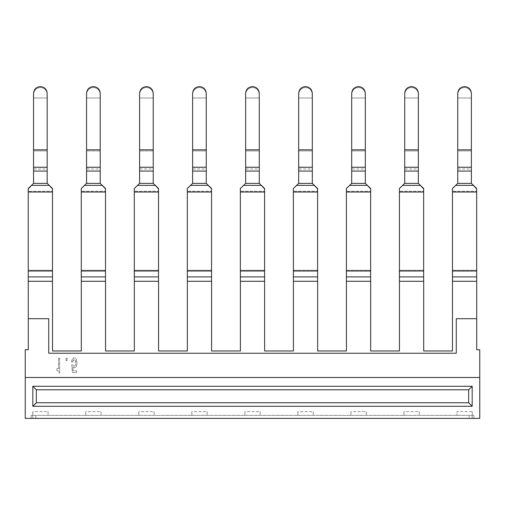 <?xml version="1.0" encoding="UTF-8"?>
<svg xmlns="http://www.w3.org/2000/svg" width="505" height="505" viewBox="0 0 505 505"><rect width="100%" height="100%" fill="white"/><g stroke="black" fill="none" stroke-linecap="round" stroke-linejoin="round"><path stroke-width="0.38" stroke-dasharray="2.52 1.89" d="M25.25 377.488L479.75 377.488L25.25 377.488L25.25 418.392L479.75 418.392L479.75 377.488L25.25 377.488L25.25 349.763L28.28 349.763L28.28 318.705L48.733 318.705L28.28 318.705L28.28 281.285L52.52 281.285L52.52 350.975L81.305 350.975L81.305 281.285L105.545 281.285L105.545 350.975L134.33 350.975L134.33 281.285L158.57 281.285L158.57 350.975L187.355 350.975L187.355 281.285L211.595 281.285L211.595 350.975L240.38 350.975L240.38 281.285L264.62 281.285L264.62 350.975L293.405 350.975L293.405 281.285L317.645 281.285L317.645 350.975L346.43 350.975L346.43 281.285L370.67 281.285L370.67 350.975L399.455 350.975L399.455 281.285L423.695 281.285L423.695 350.975L452.48 350.975L452.48 281.285L476.72 281.285L476.72 318.705L456.267 318.705L456.267 353.248L48.733 353.248L48.733 318.705L48.733 353.248L48.733 318.705L28.28 318.705M32.831 418.392L32.831 415.363L472.257 415.363L31.152 415.363L31.152 418.392M32.831 415.363L31.152 415.363M473.848 418.392L473.848 415.363L472.257 415.363L472.257 411.644L456.943 411.644L456.943 415.363L456.943 411.644M473.848 415.363L472.257 415.363L472.257 411.644M479.75 377.488L479.75 349.763L476.72 349.763L476.72 318.705L456.267 318.705L476.72 318.705M456.267 353.248L456.267 318.705L456.267 353.248L48.733 353.248M58.58 358.215L59.634 358.215L59.634 372.942L58.845 372.942L58.22 370.796L56.705 370.121L56.705 368.625L58.58 368.625L58.58 358.215L59.634 358.215L59.634 372.942L58.845 372.942L58.22 370.796L56.705 370.121L56.705 368.625L58.58 368.625L58.58 358.215M66.016 358.215L67.171 358.215L67.171 360.513L66.016 360.513L66.016 358.215L67.171 358.215L67.171 360.513L66.016 360.513L66.016 358.215M72.587 362.028L71.527 362.028L71.779 360.28L73.193 358.108L74.248 357.792L75.415 358.171L76.324 359.206L77.12 362.956L76.369 366.453L75.51 367.444L74.386 367.804L72.834 366.851L73.156 370.796L76.684 370.796L76.684 372.52L72.392 372.52L71.754 364.768L72.682 364.768L74.216 366.119L74.955 365.885L75.87 364.2L75.497 360.488L74.929 359.838L73.585 359.756L72.587 362.028L71.527 362.028L71.779 360.28L73.193 358.108L74.248 357.792L75.415 358.171L76.324 359.206L77.12 362.956L76.369 366.453L75.51 367.444L74.386 367.804L72.834 366.851L73.156 370.796L76.684 370.796L76.684 372.52L72.392 372.52L71.754 364.768L72.682 364.768L74.216 366.119L74.955 365.885L75.87 364.2L75.996 362.849L75.497 360.488L74.203 359.604L73.111 360.235L72.587 362.028M48.057 411.644L48.057 415.363L48.057 411.644L32.743 411.644L32.743 415.363L32.743 411.644M419.232 411.644L419.232 415.363L419.232 411.644L403.918 411.644L403.918 415.363L403.918 411.644M366.207 411.644L366.207 415.363L366.207 411.644L350.893 411.644L350.893 415.363L350.893 411.644M313.182 411.644L313.182 415.363L313.182 411.644L297.868 411.644L297.868 415.363L297.868 411.644M260.157 411.644L260.157 415.363L260.157 411.644L244.843 411.644L244.843 415.363L244.843 411.644M207.132 411.644L207.132 415.363L207.132 411.644L191.818 411.644L191.818 415.363L191.818 411.644M154.107 411.644L154.107 415.363L154.107 411.644L138.793 411.644L138.793 415.363L138.793 411.644M101.082 411.644L101.082 415.363L101.082 411.644L85.768 411.644L85.768 415.363L85.768 411.644M32.825 386.274L472.175 386.274L472.175 406.272L32.825 406.272L36.322 402.775L36.322 389.772L32.825 386.274L32.825 406.272M472.175 406.272L468.678 402.775L36.322 402.775M468.678 402.775L468.678 389.772L36.322 389.772M472.175 386.274L468.678 389.772M28.242 191.281L28.242 270.263L28.242 191.281L52.482 191.281L28.242 191.281L28.242 188.485L33.545 183.378L33.545 167.288L47.18 167.288L47.18 93.349C46.776 89.252 44.503 87.005 40.362 86.607C36.221 87.005 33.949 89.252 33.545 93.349L33.545 167.256L47.18 167.256L47.18 94.385C46.788 90.212 44.516 87.914 40.362 87.491C36.202 87.914 33.93 90.212 33.545 94.385L33.545 97.983L47.18 97.983L47.18 94.385C46.788 90.212 44.516 87.914 40.362 87.491C36.202 87.914 33.93 90.212 33.545 94.385L33.545 97.983L47.18 97.983L47.18 167.256M28.242 188.485L33.545 183.378L33.545 168.986L47.18 168.986L47.18 167.288L33.545 167.022L33.545 168.986L47.18 168.986L47.18 183.378L33.545 183.378L33.545 171.069L47.18 171.069M33.545 171.069L33.545 167.256M28.242 188.87L28.242 192.014L52.482 192.014L52.482 188.87L47.18 183.378L33.545 183.378L47.18 183.378L49.174 185.373L47.18 183.378M28.242 192.014L28.242 271.002L28.242 270.263L52.482 270.263L52.482 271.002L52.482 188.485L49.174 185.373L31.544 185.373L33.545 183.378M52.482 188.485L52.482 188.87M28.242 282.043L28.242 270.263L52.482 270.263L52.482 276.904L52.482 271.002L28.242 271.002L28.242 276.904L52.482 276.904L52.482 281.285M33.545 166.764L33.545 97.983L33.545 149.827L47.18 149.827M81.267 191.281L81.267 270.263L81.267 191.281L105.507 191.281L81.267 191.281L81.267 188.485L86.57 183.378L86.57 167.288L100.205 167.288L100.205 93.349C99.801 89.252 97.528 87.005 93.387 86.607C89.246 87.005 86.974 89.252 86.57 93.349L86.57 167.256L100.205 167.256L100.205 94.385C99.813 90.212 97.541 87.914 93.387 87.491C89.227 87.914 86.955 90.212 86.57 94.385L86.57 97.983L100.205 97.983L100.205 94.385C99.813 90.212 97.541 87.914 93.387 87.491C89.227 87.914 86.955 90.212 86.57 94.385L86.57 97.983L100.205 97.983L100.205 167.256M81.267 188.485L86.57 183.378L86.57 168.986L100.205 168.986L100.205 167.288L86.57 167.022L86.57 168.986L100.205 168.986L100.205 183.378L86.57 183.378L86.57 171.069L100.205 171.069M86.57 171.069L86.57 167.256M81.267 188.87L81.267 192.014L105.507 192.014L105.507 188.87L100.205 183.378L86.57 183.378L100.205 183.378L102.199 185.373L100.205 183.378M81.267 192.014L81.267 271.002L81.267 270.263L105.507 270.263L105.507 271.002L105.507 188.485L102.199 185.373L84.569 185.373L86.57 183.378M105.507 188.485L105.507 188.87M81.267 282.043L81.267 270.263L105.507 270.263L105.507 276.904L105.507 271.002L81.267 271.002L81.267 276.904L105.507 276.904L105.507 281.285M86.57 166.764L86.57 97.983L86.57 150.932L100.205 150.932L86.57 150.932M134.292 191.281L134.292 270.263L134.292 191.281L158.532 191.281L134.292 191.281L134.292 188.485L139.595 183.378L139.595 167.288L153.23 167.288L153.23 93.349C152.826 89.252 150.553 87.005 146.412 86.607C142.271 87.005 139.999 89.252 139.595 93.349L139.595 167.256L153.23 167.256L153.23 94.385C152.838 90.212 150.566 87.914 146.412 87.491C142.252 87.914 139.98 90.212 139.595 94.385L139.595 97.983L153.23 97.983L153.23 94.385C152.838 90.212 150.566 87.914 146.412 87.491C142.252 87.914 139.98 90.212 139.595 94.385L139.595 97.983L153.23 97.983L153.23 167.256M134.292 188.485L139.595 183.378L139.595 168.986L153.23 168.986L153.23 167.288L139.595 167.022L139.595 168.986L153.23 168.986L153.23 183.378L139.595 183.378L139.595 171.069L153.23 171.069M139.595 171.069L139.595 167.256M134.292 188.87L134.292 192.014L158.532 192.014L158.532 188.87L153.23 183.378L139.595 183.378L153.23 183.378L155.224 185.373L153.23 183.378M134.292 192.014L134.292 271.002L134.292 270.263L158.532 270.263L158.532 271.002L158.532 188.485L155.224 185.373L137.594 185.373L139.595 183.378M158.532 188.485L158.532 188.87M134.292 282.043L134.292 270.263L158.532 270.263L158.532 276.904L158.532 271.002L134.292 271.002L134.292 276.904L158.532 276.904L158.532 281.285M139.595 166.764L139.595 97.983L139.595 150.932L153.23 150.932L139.595 150.932M187.317 191.281L187.317 270.263L187.317 191.281L211.557 191.281L187.317 191.281L187.317 188.485L192.62 183.378L192.62 167.288L206.255 167.288L206.255 93.349C205.851 89.252 203.578 87.005 199.437 86.607C195.296 87.005 193.024 89.252 192.62 93.349L192.62 167.256L206.255 167.256L206.255 94.385C205.863 90.212 203.591 87.914 199.437 87.491C195.277 87.914 193.005 90.212 192.62 94.385L192.62 97.983L206.255 97.983L206.255 94.385C205.863 90.212 203.591 87.914 199.437 87.491C195.277 87.914 193.005 90.212 192.62 94.385L192.62 97.983L206.255 97.983L206.255 167.256M187.317 188.485L192.62 183.378L192.62 168.986L206.255 168.986L206.255 167.288L192.62 167.022L192.62 168.986L206.255 168.986L206.255 183.378L192.62 183.378L192.62 171.069L206.255 171.069M192.62 171.069L192.62 167.256M187.317 188.87L187.317 192.014L211.557 192.014L211.557 188.87L206.255 183.378L192.62 183.378L206.255 183.378L208.249 185.373L206.255 183.378M211.557 191.281L211.557 270.263L211.557 188.485L208.249 185.373L190.619 185.373L192.62 183.378M211.557 188.485L211.557 188.87M187.317 192.014L187.317 276.904L211.557 276.904L211.557 281.285M211.557 192.014L211.557 276.904L211.557 270.263L211.557 271.002L211.557 270.263L187.317 270.263L187.317 282.043M192.62 166.764L192.62 97.983L192.62 149.827L206.255 149.827M240.342 191.281L240.342 270.263L240.342 191.281L264.582 191.281L240.342 191.281L240.342 188.485L245.645 183.378L245.645 167.288L259.28 167.288L259.28 93.349C258.876 89.252 256.603 87.005 252.462 86.607C248.321 87.005 246.049 89.252 245.645 93.349L245.645 167.256L259.28 167.256L259.28 94.385C258.888 90.212 256.616 87.914 252.462 87.491C248.302 87.914 246.03 90.212 245.645 94.385L245.645 97.983L259.28 97.983L259.28 94.385C258.888 90.212 256.616 87.914 252.462 87.491C248.302 87.914 246.03 90.212 245.645 94.385L245.645 97.983L259.28 97.983L259.28 167.256M240.342 188.485L245.645 183.378L245.645 168.986L259.28 168.986L259.28 167.288L245.645 167.022L245.645 168.986L259.28 168.986L259.28 183.378L245.645 183.378L245.645 171.069L259.28 171.069M245.645 171.069L245.645 167.256M240.342 188.87L240.342 192.014L264.582 192.014L264.582 188.87L259.28 183.378L245.645 183.378L259.28 183.378L261.274 185.373L259.28 183.378M264.582 191.281L264.582 270.263L264.582 188.485L261.274 185.373L243.644 185.373L245.645 183.378M264.582 188.485L264.582 188.87M240.342 192.014L240.342 276.904L264.582 276.904L264.582 281.285M264.582 192.014L264.582 276.904L264.582 270.263L264.582 271.002L264.582 270.263L240.342 270.263L240.342 282.043M245.645 166.764L245.645 97.983L245.645 149.827L259.28 149.827M293.367 191.281L293.367 270.263L293.367 191.281L317.607 191.281L293.367 191.281L293.367 188.485L298.67 183.378L298.67 167.288L312.305 167.288L312.305 93.349C311.901 89.252 309.628 87.005 305.487 86.607C301.346 87.005 299.074 89.252 298.67 93.349L298.67 167.256L312.305 167.256L312.305 94.385C311.913 90.212 309.641 87.914 305.487 87.491C301.327 87.914 299.055 90.212 298.67 94.385L298.67 97.983L312.305 97.983L312.305 94.385C311.913 90.212 309.641 87.914 305.487 87.491C301.327 87.914 299.055 90.212 298.67 94.385L298.67 97.983L312.305 97.983L312.305 167.256M293.367 188.485L298.67 183.378L298.67 168.986L312.305 168.986L312.305 167.288L298.67 167.022L298.67 168.986L312.305 168.986L312.305 183.378L298.67 183.378L298.67 171.069L312.305 171.069M298.67 171.069L298.67 167.256M293.367 188.87L293.367 192.014L317.607 192.014L317.607 188.87L312.305 183.378L298.67 183.378L312.305 183.378L314.299 185.373L312.305 183.378M317.607 191.281L317.607 270.263L317.607 188.485L314.299 185.373L296.669 185.373L298.67 183.378M317.607 188.485L317.607 188.87M293.367 192.014L293.367 276.904L317.607 276.904L317.607 281.285M317.607 192.014L317.607 276.904L317.607 270.263L317.607 271.002L317.607 270.263L293.367 270.263L293.367 271.002L317.607 271.002L317.607 270.263L293.367 270.263L293.367 282.043M298.67 166.764L298.67 97.983L298.67 149.827L312.305 149.827M346.392 191.281L346.392 270.263L346.392 191.281L370.632 191.281L346.392 191.281L346.392 188.485L351.695 183.378L351.695 167.288L365.33 167.288L365.33 93.349C364.926 89.252 362.653 87.005 358.512 86.607C354.371 87.005 352.099 89.252 351.695 93.349L351.695 167.256L365.33 167.256L365.33 94.385C364.938 90.212 362.666 87.914 358.512 87.491C354.352 87.914 352.08 90.212 351.695 94.385L351.695 97.983L365.33 97.983L365.33 94.385C364.938 90.212 362.666 87.914 358.512 87.491C354.352 87.914 352.08 90.212 351.695 94.385L351.695 97.983L365.33 97.983L365.33 167.256M346.392 188.485L351.695 183.378L351.695 168.986L365.33 168.986L365.33 167.288L351.695 167.022L351.695 168.986L365.33 168.986L365.33 183.378L351.695 183.378L351.695 171.069L365.33 171.069M351.695 171.069L351.695 167.256M346.392 188.87L346.392 192.014L370.632 192.014L370.632 188.87L365.33 183.378L351.695 183.378L365.33 183.378L367.324 185.373L365.33 183.378M370.632 191.281L370.632 270.263L370.632 188.485L367.324 185.373L349.694 185.373L351.695 183.378M370.632 188.485L370.632 188.87M346.392 192.014L346.392 276.904L370.632 276.904L370.632 281.285M370.632 192.014L370.632 276.904L370.632 270.263L370.632 271.002L370.632 270.263L346.392 270.263L346.392 271.002L370.632 271.002L370.632 270.263L346.392 270.263L346.392 282.043M351.695 166.764L351.695 97.983L351.695 149.827L365.33 149.827M399.417 191.281L399.417 270.263L399.417 191.281L423.657 191.281L399.417 191.281L399.417 188.485L404.72 183.378L404.72 167.288L418.355 167.288L418.355 93.349C417.951 89.252 415.678 87.005 411.537 86.607C407.396 87.005 405.124 89.252 404.72 93.349L404.72 167.256L418.355 167.256L418.355 94.385C417.963 90.212 415.691 87.914 411.537 87.491C407.377 87.914 405.105 90.212 404.72 94.385L404.72 97.983L418.355 97.983L418.355 94.385C417.963 90.212 415.691 87.914 411.537 87.491C407.377 87.914 405.105 90.212 404.72 94.385L404.72 97.983L418.355 97.983L418.355 167.256M399.417 188.485L404.72 183.378L404.72 168.986L418.355 168.986L418.355 167.288L404.72 167.022L404.72 168.986L418.355 168.986L418.355 183.378L404.72 183.378L404.72 171.069L418.355 171.069M404.72 171.069L404.72 167.256M399.417 188.87L399.417 192.014L423.657 192.014L423.657 188.87L418.355 183.378L404.72 183.378L418.355 183.378L420.349 185.373L418.355 183.378M423.657 191.281L423.657 270.263L423.657 188.485L420.349 185.373L402.719 185.373L404.72 183.378M423.657 188.485L423.657 188.87M399.417 192.014L399.417 276.904L423.657 276.904L423.657 281.285M423.657 192.014L423.657 276.904L423.657 270.263L423.657 271.002L423.657 270.263L399.417 270.263L399.417 271.002L423.657 271.002L423.657 270.263L399.417 270.263L399.417 282.043M404.72 166.764L404.72 97.983L404.72 149.827L418.355 149.827M452.442 191.281L452.442 270.263L452.442 191.281L476.682 191.281L452.442 191.281L452.442 188.485L457.745 183.378L457.745 167.288L471.38 167.288L471.38 93.349C470.976 89.252 468.703 87.005 464.562 86.607C460.421 87.005 458.149 89.252 457.745 93.349L457.745 167.256L471.38 167.256L471.38 94.385C470.988 90.212 468.716 87.914 464.562 87.491C460.402 87.914 458.13 90.212 457.745 94.385L457.745 97.983L471.38 97.983L471.38 94.385C470.988 90.212 468.716 87.914 464.562 87.491C460.402 87.914 458.13 90.212 457.745 94.385L457.745 97.983L471.38 97.983L471.38 167.256M452.442 188.485L457.745 183.378L457.745 168.986L471.38 168.986L471.38 167.288L457.745 167.022L457.745 168.986L471.38 168.986L471.38 183.378L457.745 183.378L457.745 171.069L471.38 171.069M457.745 171.069L457.745 167.256M452.442 188.87L452.442 192.014L476.682 192.014L476.682 188.87L471.38 183.378L457.745 183.378L471.38 183.378L473.374 185.373L471.38 183.378M476.682 191.281L476.682 270.263L476.682 188.485L473.374 185.373L455.744 185.373L457.745 183.378M476.682 188.485L476.682 188.87M452.442 192.014L452.442 276.904L476.682 276.904L476.682 281.285M476.682 192.014L476.682 276.904L476.682 270.263L476.682 271.002L476.682 270.263L452.442 270.263L452.442 271.002L476.682 271.002L476.682 270.263L452.442 270.263L452.442 282.043M457.745 166.764L457.745 97.983L457.745 149.827L471.38 149.827M49.174 185.373L31.544 185.373L49.174 185.373M102.199 185.373L84.569 185.373L102.199 185.373M155.224 185.373L137.594 185.373L155.224 185.373M208.249 185.373L190.619 185.373L208.249 185.373M261.274 185.373L243.644 185.373L261.274 185.373M314.299 185.373L296.669 185.373L314.299 185.373M367.324 185.373L349.694 185.373L367.324 185.373M420.349 185.373L402.719 185.373L420.349 185.373M473.374 185.373L455.744 185.373L473.374 185.373M35.855 418.392L35.855 415.363M469.145 418.392L469.145 415.363M472.169 418.392L472.169 415.363M28.242 276.904L52.482 276.904M33.545 150.932L47.18 150.932L33.545 150.932M81.267 276.904L105.507 276.904M86.57 149.827L100.205 149.827M134.292 276.904L158.532 276.904M139.595 149.827L153.23 149.827M187.317 271.002L211.557 271.002L211.557 270.263L187.317 270.263L187.317 271.002L187.317 270.263M187.317 276.904L211.557 276.904M192.62 150.932L206.255 150.932L192.62 150.932M240.342 271.002L264.582 271.002L264.582 270.263L240.342 270.263L240.342 271.002L240.342 270.263M240.342 276.904L264.582 276.904M245.645 150.932L259.28 150.932L245.645 150.932M293.367 271.002L293.367 270.263L293.367 271.002M293.367 276.904L317.607 276.904M298.67 150.932L312.305 150.932L298.67 150.932M346.392 271.002L346.392 270.263L346.392 271.002M346.392 276.904L370.632 276.904M351.695 150.932L365.33 150.932L351.695 150.932M399.417 271.002L399.417 270.263L399.417 271.002M399.417 276.904L423.657 276.904M404.72 150.932L418.355 150.932L404.72 150.932M452.442 271.002L452.442 270.263L452.442 271.002M452.442 276.904L476.682 276.904M457.745 150.932L471.38 150.932L457.745 150.932"/><path stroke-width="0.76" d="M479.75 377.488L25.25 377.488L25.25 418.392L479.75 418.392L479.75 349.763L476.72 349.763L476.72 318.705L456.267 318.705L456.267 353.248L48.733 353.248L48.733 318.705L28.28 318.705L28.242 271.002L28.242 276.904L52.482 276.904L52.52 350.975L81.305 350.975L81.305 281.285L105.545 281.285L105.545 350.975L134.33 350.975L134.33 281.285L158.57 281.285L158.57 350.975L187.355 350.975L187.355 281.285L211.595 281.285L211.595 350.975L240.38 350.975L240.38 281.285L264.62 281.285L264.62 350.975L293.405 350.975L293.405 281.285L317.645 281.285L317.645 350.975L346.43 350.975L346.43 281.285L370.67 281.285L370.67 350.975L399.455 350.975L399.455 281.285L423.695 281.285L423.695 350.975L452.48 350.975L452.48 281.285L476.72 281.285L476.72 318.705M28.28 318.705L28.28 349.763L25.25 349.763L25.25 377.488M32.825 386.274L472.175 386.274L472.175 406.272L32.825 406.272L36.322 402.775L36.322 389.772L32.825 386.274L32.825 406.272M472.175 386.274L468.678 389.772L36.322 389.772M468.678 389.772L468.678 402.775L36.322 402.775M472.175 406.272L468.678 402.775M52.482 188.485L52.482 192.014L52.482 188.485L47.18 183.378L47.18 167.256L33.545 167.256L33.545 93.349C33.949 89.252 36.221 87.005 40.362 86.607C44.503 87.005 46.776 89.252 47.18 93.349L47.18 167.256M28.242 191.281L28.242 188.485L33.545 183.378L33.545 167.256M28.242 192.014L28.242 271.002L52.482 271.002L52.482 276.904L52.482 192.014L28.242 192.014L28.242 188.87L31.544 185.373L49.174 185.373L52.482 188.87M47.18 149.827L33.545 149.827L33.545 166.764M33.545 94.385L33.545 93.349L33.545 94.385M105.507 188.485L105.507 192.014L105.507 188.485L100.205 183.378L100.205 167.256L86.57 167.256L86.57 93.349C86.974 89.252 89.246 87.005 93.387 86.607C97.528 87.005 99.801 89.252 100.205 93.349L100.205 167.256M81.267 191.281L81.267 188.485L86.57 183.378L86.57 167.256M105.507 281.285L105.507 271.002L105.507 276.904L81.267 276.904L81.267 271.002L105.507 271.002L105.507 192.014L81.267 192.014L81.305 282.043M86.57 150.932L86.57 166.764M86.57 94.385L86.57 93.349L86.57 94.385M158.532 188.485L158.532 192.014L158.532 188.485L153.23 183.378L153.23 167.256L139.595 167.256L139.595 93.349C139.999 89.252 142.271 87.005 146.412 86.607C150.553 87.005 152.826 89.252 153.23 93.349L153.23 167.256M134.292 191.281L134.292 188.485L139.595 183.378L139.595 167.256M158.532 281.285L158.532 271.002L158.532 276.904L134.292 276.904L134.292 271.002L158.532 271.002L158.532 192.014L134.292 192.014L134.33 282.043M139.595 150.932L139.595 166.764M139.595 94.385L139.595 93.349L139.595 94.385M211.557 191.281L211.557 188.485L206.255 183.378L206.255 167.256L192.62 167.256L192.62 93.349C193.024 89.252 195.296 87.005 199.437 86.607C203.578 87.005 205.851 89.252 206.255 93.349L206.255 167.256M187.317 191.281L187.317 188.485L192.62 183.378L192.62 167.256M187.317 270.263L187.355 282.043M211.557 188.485L211.557 281.285M206.255 149.827L192.62 149.827L192.62 166.764M192.62 94.385L192.62 93.349L192.62 94.385M264.582 191.281L264.582 188.485L259.28 183.378L259.28 167.256L245.645 167.256L245.645 93.349C246.049 89.252 248.321 87.005 252.462 86.607C256.603 87.005 258.876 89.252 259.28 93.349L259.28 167.256M240.342 191.281L240.342 188.485L245.645 183.378L245.645 167.256M240.342 270.263L240.38 282.043M264.582 188.485L264.582 281.285M259.28 149.827L245.645 149.827L245.645 166.764M245.645 94.385L245.645 93.349L245.645 94.385M317.607 191.281L317.607 188.485L312.305 183.378L312.305 167.256L298.67 167.256L298.67 93.349C299.074 89.252 301.346 87.005 305.487 86.607C309.628 87.005 311.901 89.252 312.305 93.349L312.305 167.256M293.367 191.281L293.367 188.485L298.67 183.378L298.67 167.256M317.607 188.485L317.607 192.014L293.367 192.014L293.405 282.043M317.607 192.014L317.607 281.285M312.305 149.827L298.67 149.827L298.67 166.764M298.67 94.385L298.67 93.349L298.67 94.385M370.632 191.281L370.632 188.485L365.33 183.378L365.33 167.256L351.695 167.256L351.695 93.349C352.099 89.252 354.371 87.005 358.512 86.607C362.653 87.005 364.926 89.252 365.33 93.349L365.33 167.256M346.392 191.281L346.392 188.485L351.695 183.378L351.695 167.256M370.632 188.485L370.632 192.014L346.392 192.014L346.43 282.043M370.632 192.014L370.632 281.285M365.33 149.827L351.695 149.827L351.695 166.764M351.695 94.385L351.695 93.349L351.695 94.385M423.657 191.281L423.657 188.485L418.355 183.378L418.355 167.256L404.72 167.256L404.72 93.349C405.124 89.252 407.396 87.005 411.537 86.607C415.678 87.005 417.951 89.252 418.355 93.349L418.355 167.256M399.417 191.281L399.417 188.485L404.72 183.378L404.72 167.256M423.657 188.485L423.657 192.014L399.417 192.014L399.455 282.043M423.657 192.014L423.657 281.285M418.355 149.827L404.72 149.827L404.72 166.764M404.72 94.385L404.72 93.349L404.72 94.385M476.682 191.281L476.682 188.485L471.38 183.378L471.38 167.256L457.745 167.256L457.745 93.349C458.149 89.252 460.421 87.005 464.562 86.607C468.703 87.005 470.976 89.252 471.38 93.349L471.38 167.256M452.442 191.281L452.442 188.485L457.745 183.378L457.745 167.256M476.682 188.485L476.682 192.014L452.442 192.014L452.48 282.043M476.682 192.014L476.682 281.285M471.38 149.827L457.745 149.827L457.745 166.764M457.745 94.385L457.745 93.349L457.745 94.385M33.545 171.069L47.18 171.069M28.242 188.485L28.242 188.87M86.57 171.069L100.205 171.069M81.267 188.485L84.569 185.373L102.199 185.373L105.507 188.87M81.267 192.014L81.267 188.87M139.595 171.069L153.23 171.069M134.292 188.485L137.594 185.373L155.224 185.373L158.532 188.87M134.292 192.014L134.292 188.87M192.62 171.069L206.255 171.069M187.317 188.485L190.619 185.373L208.249 185.373L211.557 188.87M211.557 192.014L187.317 192.014L187.317 188.87M187.317 192.014L187.317 276.904L211.557 276.904L211.557 271.002L187.317 271.002M245.645 171.069L259.28 171.069M240.342 188.485L243.644 185.373L261.274 185.373L264.582 188.87M264.582 192.014L240.342 192.014L240.342 188.87M240.342 192.014L240.342 276.904L264.582 276.904L264.582 271.002L240.342 271.002M298.67 171.069L312.305 171.069M293.367 188.485L296.669 185.373L314.299 185.373L317.607 188.87M293.367 192.014L293.367 188.87M317.607 271.002L317.607 276.904L293.367 276.904L293.367 271.002L317.607 271.002M351.695 171.069L365.33 171.069M346.392 188.485L349.694 185.373L367.324 185.373L370.632 188.87M346.392 192.014L346.392 188.87M370.632 271.002L370.632 276.904L346.392 276.904L346.392 271.002L370.632 271.002M404.72 171.069L418.355 171.069M399.417 188.485L402.719 185.373L420.349 185.373L423.657 188.87M399.417 192.014L399.417 188.87M423.657 271.002L423.657 276.904L399.417 276.904L399.417 271.002L423.657 271.002M457.745 171.069L471.38 171.069M452.442 188.485L455.744 185.373L473.374 185.373L476.682 188.87M452.442 192.014L452.442 188.87M476.682 271.002L476.682 276.904L452.442 276.904L452.442 271.002L476.682 271.002M456.267 353.248L48.733 353.248M33.545 183.378L47.18 183.378M52.482 281.285L28.28 281.285L28.28 282.043M86.57 183.378L100.205 183.378M86.57 149.827L100.205 149.827M139.595 183.378L153.23 183.378M139.595 149.827L153.23 149.827M192.62 183.378L206.255 183.378M245.645 183.378L259.28 183.378M298.67 183.378L312.305 183.378M351.695 183.378L365.33 183.378M404.72 183.378L418.355 183.378M457.745 183.378L471.38 183.378"/></g></svg>
